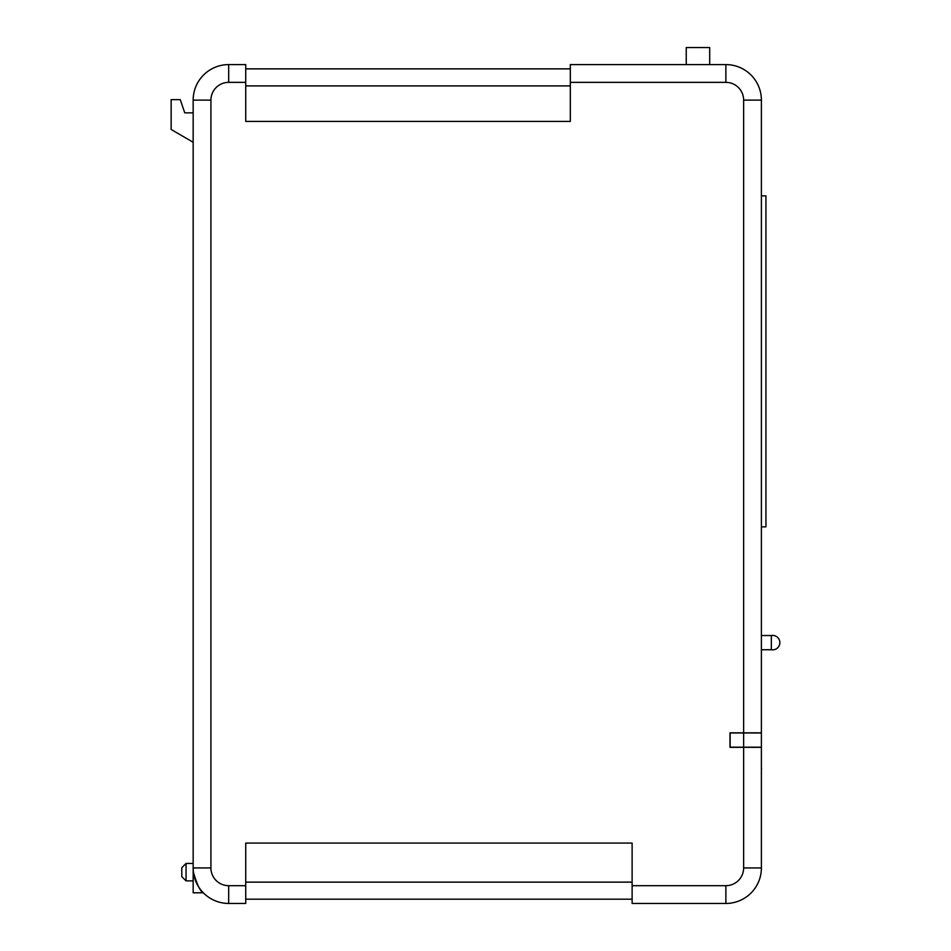 <?xml version="1.0" encoding="UTF-8"?>
<svg xmlns="http://www.w3.org/2000/svg" width="951" height="951" viewBox="0 0 951 951"><rect width="100%" height="100%" fill="white"/><g stroke="black" fill="none" stroke-linecap="round" stroke-linejoin="round"><path stroke-width="1.43" d="M743.634 747.189L761.394 747.189L761.394 732.983L730.142 732.983L730.142 747.189L743.634 747.189L743.634 732.983M771.332 642.626L771.332 649.735A7.216 7.216 0 0 0 779.856 642.626A7.216 7.216 0 0 0 771.332 635.53L771.332 642.626M202.551 891.99L203.3 892.787L193.16 892.787L193.16 100.117A35.52 35.52 0 0 1 228.68 64.597L245.727 64.597L228.68 64.597L228.68 82.357L245.727 82.357L245.727 121.419L570.327 121.419L570.327 64.597L725.875 64.597A35.52 35.52 0 0 1 761.394 100.117L761.394 732.841L743.634 732.841L743.634 100.117A17.76 17.76 0 0 0 725.875 82.357L570.327 82.357M193.41 872.162C197.012 884.703 200.316 891.574 203.3 892.787C200.316 891.586 197.023 884.715 193.41 872.162L193.16 867.93L210.92 867.93L210.92 100.117A17.76 17.76 0 0 1 228.68 82.357M186.051 880.888L181.796 876.632L181.796 867.704L186.051 863.437L186.051 880.888L193.16 880.888M761.394 526.854L765.935 526.854L765.935 195.858L761.394 195.858M662.098 64.597L570.327 64.597M686.253 64.597L709.696 64.597L709.696 47.55L686.253 47.55L686.253 64.597M725.875 885.69A17.76 17.76 0 0 0 743.634 867.93L743.634 747.331L761.394 747.331L761.394 867.93A35.52 35.52 0 0 1 725.875 903.45L632.118 903.45L725.875 903.45L725.875 885.69L632.118 885.69L632.118 843.073L245.727 843.073L245.727 903.45L228.68 903.45L245.727 903.45M743.634 747.331L729.999 747.331L729.999 732.841L743.634 732.841M632.118 899.182L245.727 899.182M245.727 64.597L245.727 82.357M632.118 903.45L632.118 885.69M210.92 867.93A17.76 17.76 0 0 0 228.68 885.69L228.68 903.45A35.52 35.52 0 0 1 193.16 867.93M193.16 112.86L184.744 112.86L180.262 99.641L171.144 99.641L171.144 129.479L193.16 142.258M570.327 68.864L245.727 68.864M761.394 768.919L761.394 757.424M761.537 769.216L761.537 768.563M228.68 885.69L245.727 885.69M725.875 82.357L725.875 64.597A35.52 35.52 0 0 1 761.394 100.117L743.634 100.117M743.634 867.93L761.394 867.93M210.92 100.117L193.16 100.117A35.52 35.52 0 0 1 228.68 64.597M632.118 882.136L245.727 882.136M570.327 85.911L245.727 85.911M771.332 649.735L761.394 649.735M186.051 863.437L193.16 863.437M771.332 635.53L761.394 635.53"/></g></svg>

